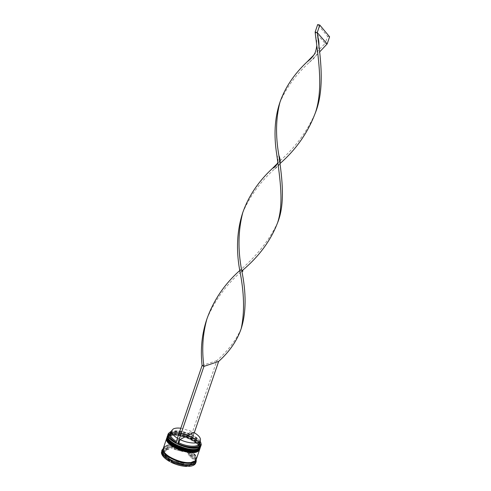 <?xml version="1.0" encoding="UTF-8"?>
<svg xmlns="http://www.w3.org/2000/svg" width="491" height="491" viewBox="0 0 491 491"><rect width="100%" height="100%" fill="white"/><g stroke="black" fill="none" stroke-linecap="round" stroke-linejoin="round"><path stroke-width="0.37" stroke-dasharray="2.46 1.84" d="M200.15 441.163C198.763 439.212 196.461 437.352 193.245 435.578L191.521 434.695C183.609 431.172 176.895 430.061 171.377 431.368M170.641 431.644C177.576 428.404 197.051 435.038 200.567 441.832M170.027 433.535C176.269 429.975 195.663 436.223 199.518 443.017C195.663 436.223 176.269 429.975 170.027 433.535C167.867 434.658 167.363 436.358 168.523 438.623L168.051 435.56L170.027 433.535M198.616 448.338C200.408 447.221 200.831 445.668 199.886 443.674L200.23 446.515L197.99 448.657M200.751 446.282C203.845 439.396 177.852 428.318 169.806 432.976L167.781 435.057M197.959 450.247C207.797 444.901 178.718 430.036 169.389 435.419C167.216 436.56 166.719 438.285 167.891 440.574L167.406 437.463L169.389 435.419C177.245 430.81 202.617 441.642 199.579 448.412L197.296 450.585M200.101 448.179C203.206 441.249 177.226 430.153 169.174 434.86L167.136 436.959M162.748 449.983L164.816 447.774C172.525 443.023 197.014 452.917 195.799 460.368L195.633 461.178M195.977 460.177L195.835 459.361L196.069 459.914M163.208 448.621L169.395 446.749L170.825 446.89C176.042 447.092 181.289 448.486 186.574 451.051L187.715 451.652C192.411 454.273 195.203 456.998 196.099 459.815M167.689 436.652L169.733 434.412C177.576 429.828 202.961 440.654 199.923 447.405L198.309 449.228C192.576 453.346 171.396 446.528 168.229 439.537C167.063 437.254 167.566 435.548 169.733 434.412C179.049 429.06 208.141 443.913 198.309 449.228L197.664 449.56M167.425 436.137L169.383 434.234C177.319 429.607 202.949 440.372 200.377 447.356M167.597 441.489C166.412 439.181 166.915 437.45 169.094 436.296C176.956 431.663 202.323 442.501 199.272 449.302L197.652 451.143C190.453 456.335 163.718 445.061 167.112 438.353L169.094 436.296C178.429 430.889 207.497 445.767 197.652 451.143L196.977 451.487M166.78 438.033L168.751 436.118C176.699 431.448 202.317 442.219 199.727 449.253M163.386 448.093L165.449 445.896C173.587 440.918 199.487 452.07 196.283 459.288M163.294 448.412L165.24 446.522C173.194 441.636 198.53 452.272 196.155 459.601M161.576 451.29L163.742 448.97L169.407 447.755L169.702 446.89M193.509 460.908L193.08 462.172L191.643 463.737L189.004 464.695L189.44 463.424L193.509 460.908L192.079 462.473L189.44 463.424M180.835 428.213L191.883 431.454L178.178 438.629L177.441 438.205M178.178 438.629L177.085 441.863L176.349 441.44M170.549 433.829L172.292 432.043C176.95 430.38 183.125 431.215 190.821 434.56L191.883 431.454M177.085 441.863L176.533 442.686L176.024 442.397M170.923 432.706L171.5 432.375C176.392 430.632 182.867 431.509 190.913 435.02L190.821 434.56M176.533 442.686L175.87 443.042L177.662 443.974M199.696 442.501C198.849 440.261 196.498 438.064 192.644 435.904L193.319 435.542L191.594 434.658L190.913 435.02M174.6 448.074L174.176 449.314L182.713 451.567L183.131 450.333L174.6 448.074L183.131 450.333M164.859 450.4L164.436 451.659C165.129 450.468 166.566 449.688 168.744 449.326L169.168 448.08L164.859 450.4C165.553 449.216 166.989 448.443 169.168 448.08M169.315 458.158L168.879 459.441C166.609 457.839 165.123 456.249 164.43 454.666L164.859 453.396L169.315 458.158C167.038 456.562 165.553 454.973 164.859 453.396M183.922 463.529L183.481 464.811L174.587 462.491L175.023 461.202L183.922 463.529L175.023 461.202M174.176 449.314L182.713 451.567M164.436 451.659L168.744 449.326M168.879 459.441L164.43 454.666M183.481 464.811L174.587 462.491M193.08 462.172L189.004 464.695M170.825 446.89L170.537 447.755L186.279 451.91L186.574 451.051M170.537 447.755C175.747 447.958 181.001 449.339 186.279 451.91M162.245 451.603L169.407 447.755M169.622 461.522L161.404 452.671M187.292 466.45L170.813 462.154M196.173 461.074L195.946 461.73L188.44 466.425M195.946 461.73L195.762 462.927M187.715 451.652L187.421 452.512L195.884 461.098L196.007 460.748M187.421 452.512C192.38 455.298 195.197 458.158 195.884 461.098M171.832 446.749L185.825 450.456M162.294 450.542L169.395 446.749M169.598 459.729L162.282 451.886M186.819 464.928L172.169 461.104M195.97 460.73L189.305 464.879M188.305 451.751L195.835 459.361M188.661 453.224L193.233 457.864L188.661 453.224L188.237 454.463L192.81 459.116L193.233 457.864M188.237 454.463L192.81 459.116M192.644 435.904L192.552 435.443C197.204 438.101 199.493 440.66 199.42 443.127L199.309 443.618M192.552 435.443L193.614 432.338M202.083 365.525L216.869 360.621L218.642 361.437M191.594 434.658L216.869 360.621C228.137 350.672 236.269 339.938 241.271 328.411M193.319 435.542L194.283 432.712M239.191 271.014C256.357 256.498 269.142 240.455 277.544 222.871M313.681 55.188L325.165 43.398L315.142 32.05M327.159 43.914L325.165 43.398L327.589 36.291L317.689 24.55M206.95 318.837L206.987 318.727C214.696 300.572 226.124 284.854 241.265 271.572L242.327 270.535M279.766 102.828C285.903 88.294 295.76 74.804 309.324 62.357L319.616 51.942M277.501 163.356L279.649 161.22M280.177 160.692C295.521 147.128 307.194 131.336 315.204 113.311L315.431 112.709M242.695 212.806C249.606 196.48 260.273 181.83 274.69 168.855L279.962 163.607M329.596 36.794L327.589 36.291M167.523 435.818L169.555 433.731C177.374 429.183 202.642 439.623 200.598 446.65M198.407 449.265C199.782 448.308 200.463 447.608 200.451 447.166C203.55 440.261 177.558 429.171 169.512 433.86L167.505 435.879M166.885 437.72L168.916 435.615C176.754 431.024 202.016 441.477 199.941 448.547M199.819 449.001C202.758 442.023 176.901 431.037 168.873 435.744L166.86 437.782M163.239 448.737L165.295 446.552C173.397 441.575 199.18 452.684 196.001 459.889M165.51 445.926C161.367 449.02 163.454 453.095 171.764 458.146C179.669 462.399 190.526 463.817 194.54 461.221C204.655 455.445 175.121 440.132 165.51 445.926M200.58 446.687C201.494 445.902 198.812 439.838 190.999 436.431C182.357 432.632 175.336 431.657 169.947 433.504L167.67 435.48M167.689 438.524L167.382 437.076M199.929 448.584C200.856 447.583 197.953 441.562 190.201 438.205C181.615 434.467 174.649 433.528 169.309 435.388L167.032 437.383M199.794 449.062C199.8 449.517 199.119 450.222 197.75 451.18M167.038 440.427C166.431 437.671 166.799 439.034 166.842 437.843M195.78 459.459L195.903 459.153C195.633 458.87 198.014 457.526 190.299 451.395C182.836 446.35 170.273 443.876 165.381 446.583L163.773 448.215L163.613 450.486C164.491 453.138 168.738 456.783 172.74 458.631C182.001 462.675 189.231 463.529 194.442 461.184L195.78 459.459M199.972 447.062L200.494 446.835M199.309 448.983L199.825 448.756M200.23 446.515L199.923 447.405M199.579 448.412L199.272 449.302M167.406 437.463L167.112 438.353M168.051 435.56L167.75 436.45M167.278 438.076L167.001 437.579M167.922 436.149L167.646 435.652M279.987 102.134L279.858 102.558M241.265 271.572L241.842 271.633M276.801 154.861C278.047 157.826 278.372 160.379 277.783 162.521M309.324 62.357C315.787 56.827 317.37 55.624 318.954 46.387M315.204 113.311L315.48 112.562M239.559 269.399C241.081 270.154 241.161 270.713 239.78 271.069M274.69 168.855L277.366 167.044C277.188 167.235 279.14 165.633 279.901 163.11M315.553 35.745C316.1 37.917 316.94 39.98 316.793 45.81"/><path stroke-width="0.74" d="M199.696 442.501L199.868 443.962C199.757 448.393 187.666 448.314 178.325 443.618L177.662 443.974C186.973 448.038 194.221 448.977 199.426 446.804L201.187 444.392L200.15 441.163M200.567 441.832L201.279 444.564L199.499 446.988C192.165 452.211 164.724 440.679 168.168 433.915L170.641 431.644M171.377 431.368L168.585 433.295C167.321 436.131 169.733 439.371 175.815 443.011M199.518 443.017L199.886 443.674L199.518 443.017M168.168 433.915L167.646 435.652C165.817 442.667 192.116 453.162 199.107 448.142L200.494 446.835L201.144 445.141M167.351 436.321L167.001 437.579C165.215 444.65 191.459 455.114 198.444 450.051L200.101 448.179L200.316 447.547L198.665 449.412C191.312 454.697 163.89 443.146 167.351 436.321L167.425 436.137M196.099 459.815L195.633 461.178L193.945 463.154C186.482 468.782 159.17 457.164 162.748 449.983L163.294 448.412M195.866 460.497L196.253 460.853L196.069 462.049L194.319 464.105L188.747 465.529L189.305 464.879L186.819 464.928L187.599 465.554L187.292 466.45C181.879 466.333 176.386 464.903 170.813 462.154L171.12 461.252L172.169 461.104L169.598 459.729L169.929 460.619L169.622 461.522C164.503 458.539 161.766 455.593 161.404 452.671L161.705 451.788L162.282 451.886L162.294 450.542L161.711 451.161L161.87 450.407L163.208 448.621M195.977 460.699L195.977 460.177M199.727 449.253L198.008 451.327C190.637 456.661 163.233 445.098 166.713 438.224L166.78 438.033M199.665 449.443L196.283 459.288L194.596 461.252C187.151 466.831 159.82 455.218 163.386 448.093L166.713 438.224M196.155 459.601L194.381 461.884C186.93 467.481 159.606 455.869 163.172 448.725M161.711 451.161L161.87 450.407M177.441 438.205C173.004 435.419 171.064 432.902 171.617 430.656L173.354 428.895C175.109 428.078 177.607 427.851 180.835 428.213M176.349 441.44C171.918 438.641 169.984 436.106 170.549 433.829L171.617 430.656M176.024 442.397C170.794 439.138 168.751 436.26 169.892 433.762L170.923 432.706M161.858 451.806L162.245 451.603M196.069 462.049L195.762 462.927C194.97 465.002 192.527 466.162 188.44 466.425L188.747 465.529M169.929 460.619C164.81 457.643 162.067 454.697 161.705 451.788M187.599 465.554C182.186 465.431 176.692 464.001 171.12 461.252M196.24 461.19L196.185 460.22M197.296 450.585C190.784 454.022 170.954 447.27 167.891 440.574C171.077 447.589 192.226 454.378 197.959 450.247M197.664 449.56C191.171 452.997 171.273 446.221 168.229 439.537L167.689 436.652M197.99 448.657C191.508 452.094 171.555 445.306 168.523 438.623C171.672 445.607 192.883 452.438 198.616 448.338M200.396 440.452C199.499 444.177 188.464 443.778 179.97 439.562L193.614 432.338C198.659 435.229 200.923 437.935 200.396 440.452L199.309 443.618C198.395 447.387 187.359 447.031 178.871 442.796L178.325 443.618M179.97 439.562L178.871 442.796M177.662 443.974L175.79 443.085L202.083 365.525L203.931 366.384L218.642 361.437C229.585 351.544 237.098 340.619 241.179 328.675C244.794 312.135 244.254 292.372 239.559 269.399C236.036 249.133 237.055 230.347 242.609 213.026L242.695 212.806M194.283 432.712L218.642 361.437M177.582 444.017L203.931 366.384C201.672 349.917 202.66 334.101 206.914 318.947C213.511 300.443 224.27 284.467 239.191 271.014L239.78 271.069M242.327 270.535C259.107 256.419 270.897 240.387 277.691 222.448L277.544 222.871C285.191 204.053 282.38 179.933 278.882 155.426C275.445 135.792 275.813 118.024 279.987 102.134C285.142 87.423 294.238 73.938 307.268 61.676L313.681 55.188M202.083 365.525C200.297 349.107 201.918 333.542 206.95 318.837M277.691 222.448C283.896 203.28 279.993 178.933 276.801 154.861C273.714 135.725 274.647 118.521 279.612 103.245L279.766 102.828M319.616 51.942L327.159 43.914L317.235 32.572L317.677 36.187C321.28 62.173 324.269 90.412 315.431 112.709M241.179 328.675L241.271 328.411C246.255 312.362 246.372 292.888 241.615 270.001C237.773 249.606 238.16 230.463 242.763 212.578C248.624 195.995 258.573 181.216 272.609 168.26L277.501 163.356M279.649 161.22L280.177 160.692M279.962 163.607C296.466 149.135 308.354 131.962 315.627 112.089C323.01 89.362 318.806 61.08 315.553 35.745L315.142 32.05L317.235 32.572L319.782 25.066L329.596 36.794L327.159 43.914M319.782 25.066L317.689 24.55L315.142 32.05M200.598 446.65L198.843 448.903C191.49 454.175 164.062 442.63 167.523 435.818L167.48 435.94C164.019 442.759 191.447 454.304 198.8 449.032L200.58 446.687M167.505 435.879L167.382 437.076M199.941 448.547L198.186 450.818C190.821 456.133 163.405 444.582 166.885 437.72L166.842 437.843C163.362 444.711 190.772 456.268 198.137 450.947L199.819 449.001M196.977 451.487C190.447 454.924 170.672 448.191 167.597 441.489M196.001 459.889L194.319 461.853C186.893 467.432 159.667 455.851 163.239 448.737M198.407 449.265C190.606 453.15 171.034 446.54 167.689 438.524M167.67 435.48L167.523 435.818M199.794 449.062L199.929 448.584M197.75 451.18C189.182 454.985 170.788 448.602 167.038 440.427M167.032 437.383L166.885 437.72M170.696 433.4L169.892 433.762M162.975 449.302L162.257 449.621M199.456 443.189L199.868 443.962M279.858 102.558L279.612 103.245M241.842 271.633C243.297 271.388 243.217 270.842 241.615 270.001M277.783 162.521C276.507 165.528 274.782 167.443 272.609 168.26M318.954 46.387C319.101 40.489 318.266 38.507 317.677 36.187M315.48 112.562L315.627 112.089M279.901 163.11C280.496 161.06 280.158 158.495 278.882 155.426M316.793 45.81C316.13 50.26 315.197 53.206 314.013 54.654C313.823 55.176 311.22 58.895 307.268 61.676"/></g></svg>
